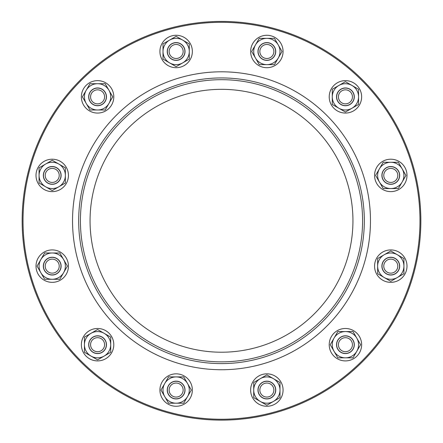 <?xml version="1.0" encoding="UTF-8"?>
<svg xmlns="http://www.w3.org/2000/svg" width="443" height="443" viewBox="0 0 443 443"><rect width="100%" height="100%" fill="white"/><g stroke="black" fill="none" stroke-linecap="round" stroke-linejoin="round"><path stroke-width="0.66" d="M221.5 363.603A142.829 142.829 0 0 0 364.329 220.775A142.829 142.829 0 0 0 221.5 77.94A142.829 142.829 0 0 0 78.671 220.775A142.829 142.829 0 0 0 221.5 363.603M221.5 361.853A141.079 141.079 0 0 1 99.321 150.232A141.079 141.079 0 0 1 343.679 150.232A141.079 141.079 0 0 1 221.5 361.853M221.5 89.331A131.438 131.438 0 0 0 107.671 286.494A131.438 131.438 0 0 0 335.329 286.494A131.438 131.438 0 0 0 221.5 89.331M420.85 220.775A199.35 199.35 0 0 0 221.5 21.425A199.35 199.35 0 0 0 22.15 220.775A199.35 199.35 0 0 0 221.5 420.125A199.35 199.35 0 0 0 420.85 220.775A199.35 199.35 0 0 0 221.5 21.425A199.35 199.35 0 0 0 22.15 220.775A199.35 199.35 0 0 0 221.5 420.125A199.35 199.35 0 0 0 420.85 220.775M176.142 381.29A8.76 8.76 0 0 0 167.376 390.056A8.76 8.76 0 0 0 176.142 398.816A8.76 8.76 0 0 0 184.903 390.056A8.76 8.76 0 0 0 176.142 381.29M176.142 383.045A7.01 7.01 0 0 1 182.211 393.561A7.01 7.01 0 0 1 170.068 393.561A7.01 7.01 0 0 1 176.142 383.045M263.352 383.981A7.01 7.01 0 0 1 273.868 390.056A7.01 7.01 0 0 1 263.352 396.125A7.01 7.01 0 0 1 263.352 383.981M262.477 382.464A8.76 8.76 0 0 0 259.271 394.436A8.76 8.76 0 0 0 271.238 397.642A8.76 8.76 0 0 0 274.45 385.676A8.76 8.76 0 0 0 262.477 382.464M339.349 341.193A7.01 7.01 0 0 1 351.493 341.193A7.01 7.01 0 0 1 345.424 351.703A7.01 7.01 0 0 1 339.349 341.193M337.832 340.313A8.76 8.76 0 0 0 341.044 352.285A8.76 8.76 0 0 0 353.01 349.078A8.76 8.76 0 0 0 349.804 337.106A8.76 8.76 0 0 0 337.832 340.313M383.771 266.132A7.01 7.01 0 0 1 394.287 260.063A7.01 7.01 0 0 1 394.287 272.201A7.01 7.01 0 0 1 383.771 266.132M382.021 266.132A8.76 8.76 0 0 0 390.781 274.893A8.76 8.76 0 0 0 399.542 266.132A8.76 8.76 0 0 0 390.781 257.372A8.76 8.76 0 0 0 382.021 266.132M384.712 178.922A7.01 7.01 0 0 1 390.781 168.406A7.01 7.01 0 0 1 396.85 178.922A7.01 7.01 0 0 1 384.712 178.922M383.195 179.797A8.76 8.76 0 0 0 395.162 183.003A8.76 8.76 0 0 0 398.368 171.031A8.76 8.76 0 0 0 386.401 167.825A8.76 8.76 0 0 0 383.195 179.797M341.918 102.92A7.01 7.01 0 0 1 341.918 90.782A7.01 7.01 0 0 1 352.434 96.851A7.01 7.01 0 0 1 341.918 102.92M341.044 104.437A8.76 8.76 0 0 0 353.01 101.231A8.76 8.76 0 0 0 349.804 89.264A8.76 8.76 0 0 0 337.832 92.471A8.76 8.76 0 0 0 341.044 104.437M266.858 58.504A7.01 7.01 0 0 1 260.789 47.988A7.01 7.01 0 0 1 272.932 47.988A7.01 7.01 0 0 1 266.858 58.504M266.858 60.254A8.76 8.76 0 0 0 275.624 51.493A8.76 8.76 0 0 0 266.858 42.727A8.76 8.76 0 0 0 258.097 51.493A8.76 8.76 0 0 0 266.858 60.254M179.648 57.562A7.01 7.01 0 0 1 169.132 51.493A7.01 7.01 0 0 1 179.648 45.419A7.01 7.01 0 0 1 179.648 57.562M180.522 59.08A8.76 8.76 0 0 0 183.729 47.113A8.76 8.76 0 0 0 171.762 43.901A8.76 8.76 0 0 0 168.55 55.873A8.76 8.76 0 0 0 180.522 59.08M103.651 100.356A7.01 7.01 0 0 1 91.507 100.356A7.01 7.01 0 0 1 97.576 89.84A7.01 7.01 0 0 1 103.651 100.356M105.168 101.231A8.76 8.76 0 0 0 101.956 89.264A8.76 8.76 0 0 0 89.99 92.471A8.76 8.76 0 0 0 93.196 104.437A8.76 8.76 0 0 0 105.168 101.231M59.229 175.417A7.01 7.01 0 0 1 48.713 181.486A7.01 7.01 0 0 1 48.713 169.342A7.01 7.01 0 0 1 59.229 175.417M60.979 175.417A8.76 8.76 0 0 0 52.219 166.651A8.76 8.76 0 0 0 43.458 175.417A8.76 8.76 0 0 0 52.219 184.177A8.76 8.76 0 0 0 60.979 175.417M58.288 262.627A7.01 7.01 0 0 1 52.219 273.143A7.01 7.01 0 0 1 46.15 262.627A7.01 7.01 0 0 1 58.288 262.627M59.805 261.752A8.76 8.76 0 0 0 47.838 258.546A8.76 8.76 0 0 0 44.632 270.512A8.76 8.76 0 0 0 56.599 273.719A8.76 8.76 0 0 0 59.805 261.752M101.082 338.624A7.01 7.01 0 0 1 101.082 350.767A7.01 7.01 0 0 1 90.566 344.698A7.01 7.01 0 0 1 101.082 338.624M101.956 337.106A8.76 8.76 0 0 0 89.99 340.313A8.76 8.76 0 0 0 93.196 352.285A8.76 8.76 0 0 0 105.168 349.078A8.76 8.76 0 0 0 101.956 337.106M354.311 96.851A8.893 8.893 0 0 0 340.977 89.148A8.893 8.893 0 0 0 340.977 104.554A8.893 8.893 0 0 0 354.311 96.851M338.851 85.466A13.146 13.146 0 0 0 338.851 108.236A13.146 13.146 0 0 0 358.564 96.851A13.146 13.146 0 0 0 338.851 85.466L345.424 81.673L358.564 89.264L358.564 104.437L345.424 112.029L332.278 104.437L332.278 89.264L338.851 85.466M361.632 96.851A16.208 16.208 0 0 1 337.317 110.888A16.208 16.208 0 0 1 337.317 82.813A16.208 16.208 0 0 1 361.632 96.851M398.484 179.858A8.893 8.893 0 0 0 390.781 166.524A8.893 8.893 0 0 0 383.079 179.858A8.893 8.893 0 0 0 398.484 179.858M390.781 162.271A13.146 13.146 0 0 0 379.396 181.984A13.146 13.146 0 0 0 402.166 181.984A13.146 13.146 0 0 0 390.781 162.271L398.368 162.271L405.96 175.417L398.368 188.557L383.195 188.557L375.603 175.417L383.195 162.271L390.781 162.271M404.819 183.518A16.208 16.208 0 0 1 376.744 183.518A16.208 16.208 0 0 1 390.781 159.203A16.208 16.208 0 0 1 404.819 183.518M395.228 273.835A8.893 8.893 0 0 0 395.228 258.43A8.893 8.893 0 0 0 381.888 266.132A8.893 8.893 0 0 0 395.228 273.835M397.354 254.747A13.146 13.146 0 0 0 377.635 266.132A13.146 13.146 0 0 0 397.354 277.517A13.146 13.146 0 0 0 397.354 254.747L403.927 258.546L403.927 273.719L390.781 281.311L377.635 273.719L377.635 258.546L390.781 250.954L397.354 254.747M398.888 280.17A16.208 16.208 0 0 1 374.568 266.132A16.208 16.208 0 0 1 398.888 252.095A16.208 16.208 0 0 1 398.888 280.17M345.424 353.586A8.893 8.893 0 0 0 353.121 340.252A8.893 8.893 0 0 0 337.721 340.252A8.893 8.893 0 0 0 345.424 353.586M356.803 338.125A13.146 13.146 0 0 0 334.039 338.125A13.146 13.146 0 0 0 345.424 357.839A13.146 13.146 0 0 0 356.803 338.125L360.602 344.698L353.01 357.839L337.832 357.839L330.245 344.698L337.832 331.552L353.01 331.552L356.803 338.125M345.424 360.907A16.208 16.208 0 0 1 331.381 336.591A16.208 16.208 0 0 1 359.461 336.591A16.208 16.208 0 0 1 345.424 360.907M262.411 397.753A8.893 8.893 0 0 0 275.751 390.056A8.893 8.893 0 0 0 262.411 382.353A8.893 8.893 0 0 0 262.411 397.753M280.004 390.056A13.146 13.146 0 0 0 260.285 378.671A13.146 13.146 0 0 0 260.285 401.436A13.146 13.146 0 0 0 280.004 390.056L280.004 397.642L266.858 405.234L253.717 397.642L253.717 382.464L266.858 374.878L280.004 382.464L280.004 390.056M258.751 404.094A16.208 16.208 0 0 1 258.751 376.013A16.208 16.208 0 0 1 283.071 390.056A16.208 16.208 0 0 1 258.751 404.094M168.44 394.503A8.893 8.893 0 0 0 183.839 394.503A8.893 8.893 0 0 0 176.142 381.163A8.893 8.893 0 0 0 168.44 394.503M187.522 396.629A13.146 13.146 0 0 0 176.142 376.91A13.146 13.146 0 0 0 164.757 396.629A13.146 13.146 0 0 0 187.522 396.629L183.729 403.196L168.55 403.196L160.964 390.056L168.55 376.91L183.729 376.91L191.321 390.056L187.522 396.629M162.105 398.157A16.208 16.208 0 0 1 176.142 373.842A16.208 16.208 0 0 1 190.18 398.157A16.208 16.208 0 0 1 162.105 398.157M88.689 344.698A8.893 8.893 0 0 0 102.023 352.395A8.893 8.893 0 0 0 102.023 336.996A8.893 8.893 0 0 0 88.689 344.698M104.149 356.078A13.146 13.146 0 0 0 104.149 333.313A13.146 13.146 0 0 0 84.436 344.698A13.146 13.146 0 0 0 104.149 356.078L97.576 359.871L84.436 352.285L84.436 337.106L97.576 329.52L110.722 337.106L110.722 352.285L104.149 356.078M81.368 344.698A16.208 16.208 0 0 1 105.683 330.655A16.208 16.208 0 0 1 105.683 358.736A16.208 16.208 0 0 1 81.368 344.698M44.516 261.686A8.893 8.893 0 0 0 52.219 275.025A8.893 8.893 0 0 0 59.921 261.686A8.893 8.893 0 0 0 44.516 261.686M52.219 279.278A13.146 13.146 0 0 0 63.604 259.559A13.146 13.146 0 0 0 40.834 259.559A13.146 13.146 0 0 0 52.219 279.278L44.632 279.278L37.04 266.132L44.632 252.986L59.805 252.986L67.397 266.132L59.805 279.278L52.219 279.278M38.181 258.025A16.208 16.208 0 0 1 66.256 258.025A16.208 16.208 0 0 1 52.219 282.341A16.208 16.208 0 0 1 38.181 258.025M47.772 167.714A8.893 8.893 0 0 0 47.772 183.114A8.893 8.893 0 0 0 61.112 175.417A8.893 8.893 0 0 0 47.772 167.714M45.646 186.796A13.146 13.146 0 0 0 65.365 175.417A13.146 13.146 0 0 0 45.646 164.032A13.146 13.146 0 0 0 45.646 186.796L39.073 183.003L39.073 167.825L52.219 160.239L65.365 167.825L65.365 183.003L52.219 190.59L45.646 186.796M44.112 161.374A16.208 16.208 0 0 1 68.432 175.417A16.208 16.208 0 0 1 44.112 189.454A16.208 16.208 0 0 1 44.112 161.374M97.576 87.958A8.893 8.893 0 0 0 89.879 101.297A8.893 8.893 0 0 0 105.279 101.297A8.893 8.893 0 0 0 97.576 87.958M86.197 103.424A13.146 13.146 0 0 0 108.961 103.424A13.146 13.146 0 0 0 97.576 83.705A13.146 13.146 0 0 0 86.197 103.424L82.398 96.851L89.99 83.705L105.168 83.705L112.755 96.851L105.168 109.997L89.99 109.997L86.197 103.424M97.576 80.643A16.208 16.208 0 0 1 111.619 104.958A16.208 16.208 0 0 1 83.539 104.958A16.208 16.208 0 0 1 97.576 80.643M180.589 43.791A8.893 8.893 0 0 0 167.249 51.493A8.893 8.893 0 0 0 180.589 59.19A8.893 8.893 0 0 0 180.589 43.791M162.996 51.493A13.146 13.146 0 0 0 182.715 62.873A13.146 13.146 0 0 0 182.715 40.108A13.146 13.146 0 0 0 162.996 51.493L162.996 43.901L176.142 36.315L189.283 43.901L189.283 59.08L176.142 66.671L162.996 59.08L162.996 51.493M184.249 37.456A16.208 16.208 0 0 1 184.249 65.531A16.208 16.208 0 0 1 159.929 51.493A16.208 16.208 0 0 1 184.249 37.456M274.56 47.047A8.893 8.893 0 0 0 259.161 47.047A8.893 8.893 0 0 0 266.858 60.381A8.893 8.893 0 0 0 274.56 47.047M255.478 44.92A13.146 13.146 0 0 0 266.858 64.634A13.146 13.146 0 0 0 278.243 44.92A13.146 13.146 0 0 0 255.478 44.92L259.271 38.347L274.45 38.347L282.036 51.493L274.45 64.634L259.271 64.634L251.679 51.493L255.478 44.92M280.895 43.386A16.208 16.208 0 0 1 266.858 67.701A16.208 16.208 0 0 1 252.82 43.386A16.208 16.208 0 0 1 280.895 43.386M419.975 220.775A198.475 198.475 0 0 1 122.262 392.659A198.475 198.475 0 0 1 122.262 48.891A198.475 198.475 0 0 1 419.975 220.775M72.536 220.775A148.964 148.964 0 0 0 295.985 349.782A148.964 148.964 0 0 0 295.985 91.767A148.964 148.964 0 0 0 72.536 220.775"/></g></svg>
